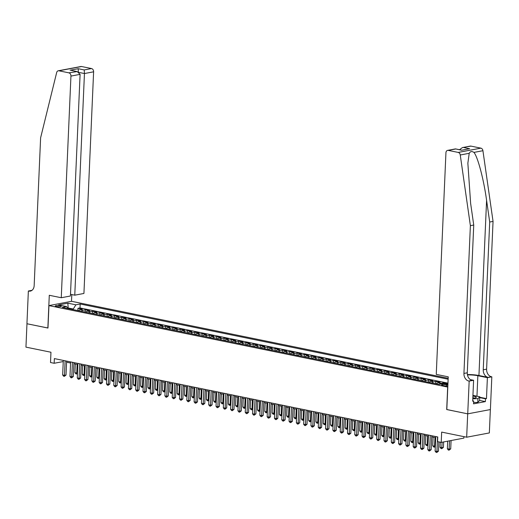 <?xml version="1.0" encoding="UTF-8"?>
<svg xmlns="http://www.w3.org/2000/svg" width="519" height="519" viewBox="0 0 519 519"><rect width="100%" height="100%" fill="white"/><g stroke="black" fill="none" stroke-linecap="round" stroke-linejoin="round"><path stroke-width="0.78" d="M56.318 306.502A3.056 0.59 2.5 0 0 59.555 306.716A3.056 0.59 2.5 0 0 61.333 306.262A3.056 0.59 2.5 0 0 60.243 305.762A3.056 0.59 2.5 0 0 57.006 305.542A3.056 0.59 2.5 0 0 55.228 305.996A3.056 0.59 2.5 0 0 56.318 306.502M448.176 378.286L71.609 301.318L48.948 305.594L447.793 387.077M490.358 409.569L489.339 432.937L466.672 437.212L441.663 432.1L441.215 442.389L463.876 438.114L463.941 436.654M48.948 305.594L47.969 328.04L26.969 323.746L25.95 347.127L50.959 352.239L50.512 362.528L54.164 363.274L63.247 361.561M446.814 409.523L467.697 413.838L466.672 437.212M446.009 384.131L447.475 383.852L443.096 382.957L443.064 383.664M436.401 383.852A3.815 2.381 101.6 0 1 437.939 382.782L440.17 382.36L435.791 381.465L435.694 383.71M429.096 382.36A3.815 2.381 101.6 0 1 430.634 381.29L432.872 380.868L428.486 379.973L428.389 382.218M421.791 380.868A3.815 2.381 101.6 0 1 423.329 379.798L425.567 379.376L421.188 378.481L421.084 380.725M414.493 379.376A3.815 2.381 101.6 0 1 416.03 378.306L418.262 377.884L413.883 376.989L413.786 379.233M407.188 377.884A3.815 2.381 101.6 0 1 408.725 376.813L410.964 376.392L406.578 375.497L406.481 377.741M399.883 376.392A3.815 2.381 101.6 0 1 401.421 375.321L403.659 374.9L399.28 374.004L399.176 376.243M392.585 374.9A3.815 2.381 101.6 0 1 394.122 373.829L396.354 373.408L391.975 372.512L391.877 374.75M385.28 373.401A3.815 2.381 101.6 0 1 386.817 372.337L389.055 371.915L384.67 371.02L384.573 373.258M377.975 371.909A3.815 2.381 101.6 0 1 379.512 370.845L381.75 370.417L377.371 369.522L377.268 371.766M370.676 370.417A3.815 2.381 101.6 0 1 372.214 369.346L374.446 368.925L370.066 368.029L369.969 370.274M363.371 368.925A3.815 2.381 101.6 0 1 364.909 367.854L367.147 367.433L362.762 366.537L362.664 368.782M356.066 367.433A3.815 2.381 101.6 0 1 357.604 366.362L359.842 365.94L355.463 365.045L355.359 367.29M348.768 365.94A3.815 2.381 101.6 0 1 350.306 364.87L352.537 364.448L348.158 363.553L348.061 365.798M341.463 364.448A3.815 2.381 101.6 0 1 343.001 363.378L345.239 362.956L340.853 362.061L340.756 364.306M334.158 362.956A3.815 2.381 101.6 0 1 335.696 361.886L337.934 361.464L333.555 360.569L333.451 362.813M326.86 361.464A3.815 2.381 101.6 0 1 328.397 360.394L330.629 359.972L326.25 359.077L326.153 361.315M319.555 359.972A3.815 2.381 101.6 0 1 321.092 358.901L323.331 358.48L318.945 357.585L318.848 359.823M312.25 358.48A3.815 2.381 101.6 0 1 313.787 357.409L316.026 356.988L311.647 356.092L311.543 358.331M304.951 356.981A3.815 2.381 101.6 0 1 306.489 355.917L308.721 355.496L304.342 354.594L304.244 356.838M297.647 355.489A3.815 2.381 101.6 0 1 299.184 354.419L301.422 353.997L297.037 353.102L296.939 355.346M290.342 353.997A3.815 2.381 101.6 0 1 291.879 352.926L294.117 352.505L289.732 351.61L289.634 353.854M283.043 352.505A3.815 2.381 101.6 0 1 284.581 351.434L286.812 351.013L282.433 350.117L282.336 352.362M275.738 351.013A3.815 2.381 101.6 0 1 277.276 349.942L279.514 349.521L275.128 348.625L275.031 350.87M268.433 349.521A3.815 2.381 101.6 0 1 269.971 348.45L272.209 348.028L267.823 347.133L267.726 349.378M261.135 348.028A3.815 2.381 101.6 0 1 262.672 346.958L264.904 346.536L260.525 345.641L260.428 347.886M253.83 346.536A3.815 2.381 101.6 0 1 255.367 345.466L257.606 345.044L253.22 344.149L253.123 346.387M246.525 345.044A3.815 2.381 101.6 0 1 248.063 343.974L250.301 343.552L245.915 342.657L245.818 344.895M239.227 343.552A3.815 2.381 101.6 0 1 240.764 342.482L242.996 342.06L238.617 341.165L238.519 343.403M231.922 342.053A3.815 2.381 101.6 0 1 233.459 340.989L235.697 340.568L231.312 339.666L231.215 341.911M224.617 340.561A3.815 2.381 101.6 0 1 226.154 339.491L228.392 339.069L224.007 338.174L223.91 340.419M217.318 339.069A3.815 2.381 101.6 0 1 218.856 337.999L221.088 337.577L216.708 336.682L216.611 338.926M210.013 337.577A3.815 2.381 101.6 0 1 211.551 336.507L213.783 336.085L209.404 335.19L209.306 337.434M202.708 336.085A3.815 2.381 101.6 0 1 204.246 335.014L206.484 334.593L202.099 333.698L202.001 335.942M195.41 334.593A3.815 2.381 101.6 0 1 196.941 333.522L199.179 333.101L194.8 332.205L194.703 334.45M188.105 333.101A3.815 2.381 101.6 0 1 189.643 332.03L191.874 331.609L187.495 330.713L187.398 332.958M180.8 331.609A3.815 2.381 101.6 0 1 182.338 330.538L184.576 330.116L180.19 329.221L180.093 331.466M173.502 330.116A3.815 2.381 101.6 0 1 175.033 329.046L177.271 328.624L172.892 327.729L172.795 329.967M166.197 328.624A3.815 2.381 101.6 0 1 167.734 327.554L169.966 327.132L165.587 326.237L165.49 328.475M158.892 327.126A3.815 2.381 101.6 0 1 160.429 326.062L162.668 325.64L158.282 324.745L158.185 326.983M151.593 325.634A3.815 2.381 101.6 0 1 153.124 324.57L155.363 324.141L150.984 323.246L150.886 325.491M144.288 324.141A3.815 2.381 101.6 0 1 145.826 323.071L148.058 322.649L143.679 321.754L143.581 323.999M136.984 322.649A3.815 2.381 101.6 0 1 138.521 321.579L140.759 321.157L136.374 320.262L136.276 322.507M129.685 321.157A3.815 2.381 101.6 0 1 131.216 320.087L133.454 319.665L129.075 318.77L128.978 321.014M122.38 319.665A3.815 2.381 101.6 0 1 123.918 318.595L126.149 318.173L121.77 317.278L121.673 319.522M115.075 318.173A3.815 2.381 101.6 0 1 116.613 317.103L118.851 316.681L114.465 315.786L114.368 318.03M107.77 316.681A3.815 2.381 101.6 0 1 109.308 315.61L111.546 315.189L107.167 314.293L107.07 316.538M100.472 315.189A3.815 2.381 101.6 0 1 102.009 314.118L104.241 313.697L99.862 312.801L99.765 315.039M93.167 313.697A3.815 2.381 101.6 0 1 94.705 312.626L96.943 312.204L92.557 311.309L92.46 313.547M85.862 312.204A3.815 2.381 101.6 0 1 87.4 311.134L89.638 310.712L85.259 309.817L85.161 312.055M441.215 442.389L437.562 441.643L437.764 436.966L54.372 358.597L54.164 363.274M447.878 385.02L446.424 384.722A2.958 0.571 2.5 0 0 443.291 384.508A2.958 0.571 2.5 0 0 441.572 384.949A2.958 0.571 2.5 0 0 442.629 385.442L444.232 385.766A2.958 0.571 2.5 0 0 447.839 385.948M67.95 308.539L66.575 306.573L62.286 307.384L439.113 384.41L443.401 383.599L447.903 384.521M66.575 306.573L58.543 304.932L67.859 303.174L75.891 304.815L80.179 304.004L448.131 379.22M447.962 383.145L80.004 307.936L77.954 308.318L77.856 310.563M78.564 310.706A3.815 2.381 101.6 0 1 80.101 309.642L82.333 309.214L77.954 308.318M81.483 311.303A3.815 2.381 -78.4 0 1 83.021 310.239L85.259 309.817M88.788 312.801A3.815 2.381 -78.4 0 1 90.325 311.731L92.557 311.309M96.086 314.293A3.815 2.381 -78.4 0 1 97.624 313.223L99.862 312.801M103.391 315.786A3.815 2.381 -78.4 0 1 104.929 314.715L107.167 314.293M110.696 317.278A3.815 2.381 -78.4 0 1 112.234 316.207L114.465 315.786M117.995 318.77A3.815 2.381 -78.4 0 1 119.532 317.699L121.77 317.278M125.3 320.262A3.815 2.381 -78.4 0 1 126.837 319.191L129.075 318.77M132.605 321.754A3.815 2.381 -78.4 0 1 134.142 320.684L136.374 320.262M139.903 323.246A3.815 2.381 -78.4 0 1 141.44 322.176L143.679 321.754M147.208 324.738A3.815 2.381 -78.4 0 1 148.745 323.668L150.984 323.246M154.513 326.23A3.815 2.381 -78.4 0 1 156.05 325.166L158.282 324.745M161.811 327.729A3.815 2.381 -78.4 0 1 163.349 326.659L165.587 326.237M169.116 329.221A3.815 2.381 -78.4 0 1 170.654 328.151L172.892 327.729M176.421 330.713A3.815 2.381 -78.4 0 1 177.959 329.643L180.19 329.221M183.72 332.205A3.815 2.381 -78.4 0 1 185.257 331.135L187.495 330.713M191.024 333.698A3.815 2.381 -78.4 0 1 192.562 332.627L194.8 332.205M198.329 335.19A3.815 2.381 -78.4 0 1 199.867 334.119L202.099 333.698M205.634 336.682A3.815 2.381 -78.4 0 1 207.165 335.611L209.404 335.19M212.933 338.174A3.815 2.381 -78.4 0 1 214.47 337.103L216.708 336.682M220.238 339.666A3.815 2.381 -78.4 0 1 221.775 338.596L224.007 338.174M227.543 341.158A3.815 2.381 -78.4 0 1 229.074 340.094L231.312 339.666M234.841 342.65A3.815 2.381 -78.4 0 1 236.379 341.586L238.617 341.165M242.146 344.149A3.815 2.381 -78.4 0 1 243.683 343.078L245.915 342.657M249.451 345.641A3.815 2.381 -78.4 0 1 250.982 344.571L253.22 344.149M256.749 347.133A3.815 2.381 -78.4 0 1 258.287 346.063L260.525 345.641M264.054 348.625A3.815 2.381 -78.4 0 1 265.592 347.555L267.823 347.133M271.359 350.117A3.815 2.381 -78.4 0 1 272.89 349.047L275.128 348.625M278.658 351.61A3.815 2.381 -78.4 0 1 280.195 350.539L282.433 350.117M285.963 353.102A3.815 2.381 -78.4 0 1 287.5 352.031L289.732 351.61M293.267 354.594A3.815 2.381 -78.4 0 1 294.798 353.523L297.037 353.102M300.566 356.086A3.815 2.381 -78.4 0 1 302.103 355.015L304.342 354.594M307.871 357.578A3.815 2.381 -78.4 0 1 309.408 356.514L311.647 356.092M315.176 359.077A3.815 2.381 -78.4 0 1 316.713 358.006L318.945 357.585M322.474 360.569A3.815 2.381 -78.4 0 1 324.012 359.498L326.25 359.077M329.779 362.061A3.815 2.381 -78.4 0 1 331.317 360.99L333.555 360.569M337.084 363.553A3.815 2.381 -78.4 0 1 338.622 362.483L340.853 362.061M344.382 365.045A3.815 2.381 -78.4 0 1 345.92 363.975L348.158 363.553M351.687 366.537A3.815 2.381 -78.4 0 1 353.225 365.467L355.463 365.045M358.992 368.029A3.815 2.381 -78.4 0 1 360.53 366.959L362.762 366.537M366.291 369.522A3.815 2.381 -78.4 0 1 367.828 368.451L370.066 368.029M373.596 371.014A3.815 2.381 -78.4 0 1 375.133 369.943L377.371 369.522M380.901 372.506A3.815 2.381 -78.4 0 1 382.438 371.442L384.67 371.02M388.199 374.004A3.815 2.381 -78.4 0 1 389.737 372.934L391.975 372.512M395.504 375.497A3.815 2.381 -78.4 0 1 397.041 374.426L399.28 374.004M402.809 376.989A3.815 2.381 -78.4 0 1 404.346 375.918L406.578 375.497M410.107 378.481A3.815 2.381 -78.4 0 1 411.645 377.41L413.883 376.989M417.412 379.973A3.815 2.381 -78.4 0 1 418.95 378.902L421.188 378.481M424.717 381.465A3.815 2.381 -78.4 0 1 426.255 380.395L428.486 379.973M432.016 382.957A3.815 2.381 -78.4 0 1 433.553 381.887L435.791 381.465M439.398 384.352A3.815 2.381 -78.4 0 1 440.858 383.379L443.096 382.957M446.697 409.543L447.676 387.096M66.581 362.197L70.552 363.008M73.886 363.689L77.856 364.507M81.185 365.181L85.161 365.999M88.49 366.68L92.46 367.491M95.794 368.172L99.765 368.983M103.093 369.664L107.07 370.475M110.398 371.156L114.368 371.967M117.703 372.648L121.673 373.459M125.001 374.141L128.978 374.952M132.306 375.633L136.276 376.444M139.611 377.125L143.581 377.936M146.909 378.617L150.886 379.428M154.214 380.109L158.185 380.927M161.519 381.608L165.49 382.419M168.824 383.1L172.795 383.911M176.123 384.592L180.093 385.403M183.428 386.084L187.398 386.895M190.733 387.576L194.703 388.387M198.031 389.068L202.001 389.879M205.336 390.56L209.306 391.371M212.641 392.053L216.611 392.864M219.939 393.545L223.91 394.356M227.244 395.037L231.215 395.854M234.549 396.535L238.519 397.346M241.848 398.028L245.818 398.839M249.152 399.52L253.123 400.331M256.457 401.012L260.428 401.823M263.756 402.504L267.726 403.315M271.061 403.996L275.031 404.807M278.366 405.488L282.336 406.299M285.664 406.98L289.634 407.791M292.969 408.472L296.939 409.283M300.274 409.965L304.244 410.782M307.572 411.457L311.543 412.274M314.877 412.955L318.848 413.766M322.182 414.447L326.153 415.258M329.481 415.94L333.458 416.751M336.786 417.432L340.756 418.243M344.091 418.924L348.061 419.735M351.389 420.416L355.366 421.227M358.694 421.908L362.664 422.719M365.999 423.4L369.969 424.211M373.297 424.892L377.274 425.703M380.602 426.384L384.573 427.202M387.907 427.883L391.877 428.694M395.206 429.375L399.182 430.186M402.51 430.867L406.481 431.678M409.815 432.359L413.786 433.17M417.114 433.852L421.091 434.663M424.419 435.344L428.389 436.155M431.724 436.836L435.694 437.647M68.138 308.578L68.164 307.975L67.626 308.078M73.25 309.622L73.276 309.019L68.164 307.975L67.859 303.174M80.004 307.936L80.179 304.004M75.891 304.815L73.276 309.019M437.569 436.927L436.933 451.465L435.104 451.095L435.739 436.55M438.866 441.909L438.464 451.18L436.933 451.465L436.79 452.484L436.057 452.334L435.104 451.095M438.464 451.18L436.79 452.484M447.689 441.169L447.359 448.786L449.182 449.156L450.713 448.864L451.082 440.527M450.713 448.864L449.045 450.174L449.551 440.819M449.045 450.174L448.312 450.025L447.359 448.786M472.815 398.229A6.202 1.2 2.5 0 0 475.897 397.697A6.202 1.2 2.5 0 0 475.91 396.873A6.202 1.2 2.5 0 0 472.913 396.088M474.152 398.112A4.243 0.817 2.5 0 0 474.029 398.028A4.243 0.817 2.5 0 0 472.841 397.645M472.945 395.368L479.757 396.763L479.595 400.499L477.811 402.387L473.6 402.51M479.757 396.763L477.973 398.65L472.796 398.793M477.811 402.387L477.973 398.65M470.915 146.105L462.403 147.584L470.266 146.099A2.861 2.167 79.3 0 1 470.915 146.105L480.886 148.149A2.861 2.167 79.3 0 1 482.923 150.711L493.05 221.399L489.696 222.028L483.247 369.794A6.676 5.054 -100.7 0 0 488.068 377.384L478.94 375.516A12.424 2.4 2.5 0 0 467.392 374.569M489.696 222.028L486.588 200.36C483.786 179.613 477.817 156.965 473.957 152.404C471.888 151.048 470.311 151.347 469.215 153.3L467.859 163.219L470.629 203.37L473.737 225.045L467.288 372.804A6.676 5.054 -100.7 0 0 472.115 380.395L468.761 381.03L469.163 381.108L467.729 413.844L446.807 409.562L448.241 376.833L436.258 374.387L445.938 152.742A2.861 2.167 -100.7 0 1 447.599 150.38A2.861 2.167 -100.7 0 1 448.254 150.387L458.219 152.424L480.886 148.149M493.05 221.399L486.601 369.158A6.676 5.054 -100.7 0 0 491.422 376.749L491.824 376.833L490.397 409.562L467.729 413.844M473.737 225.045L470.383 225.674L463.934 373.44A6.676 5.054 -100.7 0 0 468.761 381.03M469.215 153.3L460.256 154.993L470.383 225.674M479.738 397.243L486.472 398.618L485.492 398.806L479.725 397.625M472.705 400.837L473.665 401.038L473.542 403.84L485.369 401.609L485.492 398.806M473.665 401.038L472.686 401.219L473.6 380.271L469.163 381.108M491.824 376.833L487.386 377.67L477.856 375.724A10.73 2.076 2.5 0 0 467.457 374.913M486.472 398.618L487.386 377.67M470.324 379.603L473.6 380.271M460.256 154.993A2.861 2.167 -100.7 0 0 458.219 152.424M485.369 401.609L479.601 400.428M462.403 147.584L459.523 149.719M463.597 147.487L469.656 148.726L461.631 150.244L455.461 148.895L447.599 150.38M70.493 294.312L74.768 295.181L83.929 293.456L93.608 71.81L84.448 73.542L79.141 72.459M74.768 295.181L84.448 73.542L84.214 69.942L91.539 68.56L81.567 66.523L58.9 70.798A2.861 2.167 -100.7 0 0 58.251 70.792A2.861 2.167 -100.7 0 0 56.681 72.498L40.612 137.827L34.163 285.586A6.676 5.054 79.3 0 1 30.29 291.107A6.676 5.054 79.3 0 1 28.766 291.088L28.363 291.01L26.936 323.739L47.969 327.995M47.858 328.014L49.286 295.285L61.261 297.731L70.941 76.092A2.861 2.167 -100.7 0 0 68.871 72.835L58.9 70.798M28.363 291.01L32.003 290.322M71.499 301.338L71.797 294.578M61.261 297.731L70.422 296.005L80.095 74.36L70.941 76.092M58.251 70.792L80.919 66.516A2.861 2.167 79.3 0 1 81.567 66.523M91.539 68.56A2.861 2.167 79.3 0 1 93.608 71.81M68.871 72.835L77.182 71.57L80.095 74.36M76.189 71.453L71.122 70.331L77.182 71.57M70.13 70.214L78.155 68.703L78.388 72.303M430.264 435.435L429.628 449.973L427.805 449.603L428.441 435.058M431.769 435.739L431.159 449.688L429.628 449.973L429.485 450.992L428.759 450.842L427.805 449.603M431.159 449.688L429.485 450.992M422.959 433.942L422.33 448.481L420.5 448.111L421.136 433.566M424.464 434.247L423.861 448.195L422.33 448.481L422.187 449.499L421.454 449.35L420.5 448.111M423.861 448.195L422.187 449.499M415.661 432.45L415.025 446.989L413.195 446.619L413.831 432.074M417.166 432.755L416.556 446.703L415.025 446.989L414.882 448.007L414.149 447.858L413.195 446.619M416.556 446.703L414.882 448.007M408.356 430.958L407.72 445.497L405.897 445.127L406.533 430.582M409.861 431.263L409.251 445.211L407.72 445.497L407.577 446.515L406.851 446.366L405.897 445.127M409.251 445.211L407.577 446.515M440.281 442.201L440.054 447.287L441.883 447.663L443.414 447.372L443.648 441.929M443.414 447.372L441.74 448.682L442.117 442.22M441.74 448.682L441.007 448.533L440.054 447.287M433.131 437.128L432.755 445.795L434.578 446.171L434.954 437.498M435.292 446.794L433.709 447.041L432.755 445.795M434.435 447.19L434.578 446.171L435.331 446.029M425.827 435.629L425.45 444.303L427.273 444.679L427.656 436.005M427.993 445.302L426.404 445.549L425.45 444.303M427.137 445.698L427.273 444.679L428.026 444.536M418.528 434.137L418.145 442.811L419.975 443.187L420.351 434.513M420.688 443.81L419.099 444.05L418.145 442.811M419.832 444.199L419.975 443.187L420.721 443.044M401.051 429.46L400.415 444.005L398.592 443.628L399.228 429.09M402.556 429.771L401.953 443.713L400.415 444.005L400.279 445.023L399.546 444.874L398.592 443.628M401.953 443.713L400.279 445.023M411.223 432.645L410.847 441.319L412.67 441.695L413.046 433.021M413.384 442.318L411.801 442.558L410.847 441.319M412.527 442.707L412.67 441.695L413.422 441.552M393.752 427.967L393.117 442.512L391.287 442.136L391.923 427.598M395.257 428.279L394.648 442.22L393.117 442.512L392.974 443.531L392.241 443.382L391.287 442.136M394.648 442.22L392.974 443.531M403.918 431.153L403.542 439.827L405.365 440.196L405.748 431.529M406.085 440.826L404.496 441.066L403.542 439.827M405.229 441.215L405.365 440.196L406.118 440.06M386.447 426.475L385.812 441.02L383.989 440.644L384.624 426.105M387.953 426.787L387.343 440.728L385.812 441.02L385.669 442.039L384.942 441.89L383.989 440.644M387.343 440.728L385.669 442.039M396.62 429.661L396.237 438.334L398.067 438.704L398.443 430.037M398.78 439.334L397.191 439.574L396.237 438.334M397.924 439.723L398.067 438.704L398.813 438.568M379.142 424.983L378.507 439.528L376.684 439.152L377.319 424.613M380.648 425.295L380.044 439.236L378.507 439.528L378.37 440.54L377.637 440.391L376.684 439.152M380.044 439.236L378.37 440.54M389.315 428.169L388.939 436.842L390.762 437.212L391.138 428.538M391.475 437.841L389.892 438.081L388.939 436.842M390.619 438.231L390.762 437.212L391.508 437.069M371.844 423.491L371.208 438.036L369.379 437.66L370.015 423.121M373.349 423.802L372.739 437.744L371.208 438.036L371.066 439.048L370.332 438.899L369.379 437.66M372.739 437.744L371.066 439.048M382.01 426.676L381.634 435.35L383.457 435.72L383.839 427.046M384.177 436.349L382.587 436.589L381.634 435.35M383.32 436.739L383.457 435.72L384.209 435.577M364.539 421.999L363.903 436.537L362.08 436.168L362.716 421.623M366.044 422.304L365.434 436.252L363.903 436.537L363.761 437.556L363.034 437.407L362.08 436.168M365.434 436.252L363.761 437.556M374.712 425.184L374.329 433.858L376.158 434.228L376.535 425.554M376.872 434.857L375.282 435.097L374.329 433.858M376.016 435.246L376.158 434.228L376.904 434.085M357.234 420.507L356.598 435.045L354.775 434.675L355.411 420.131M358.739 420.812L358.136 434.76L356.598 435.045L356.462 436.064L355.729 435.915L354.775 434.675M358.136 434.76L356.462 436.064M367.407 423.692L367.03 432.359L368.853 432.736L369.23 424.062M369.567 433.365L367.984 433.605L367.03 432.359M368.711 433.754L368.853 432.736L369.599 432.593M349.936 419.015L349.3 433.553L347.471 433.183L348.106 418.638M351.441 419.32L350.831 433.268L349.3 433.553L349.157 434.572L348.424 434.422L347.471 433.183M350.831 433.268L349.157 434.572M360.102 422.2L359.725 430.867L361.548 431.244L361.931 422.57M362.268 431.873L360.679 432.113L359.725 430.867M361.412 432.262L361.548 431.244L362.301 431.101M342.631 417.523L341.995 432.061L340.172 431.691L340.808 417.146M344.136 417.827L343.526 431.776L341.995 432.061L341.852 433.08L341.126 432.93L340.172 431.691M343.526 431.776L341.852 433.08M352.803 420.701L352.42 429.375L354.25 429.751L354.626 421.078M354.964 430.374L353.374 430.621L352.42 429.375M354.107 430.77L354.25 429.751L354.996 429.609M335.326 416.03L334.69 430.569L332.867 430.199L333.503 415.654M336.831 416.335L336.221 430.283L334.69 430.569L334.554 431.587L333.821 431.438L332.867 430.199M336.221 430.283L334.554 431.587M345.498 419.209L345.122 427.883L346.945 428.259L347.321 419.586M347.659 428.882L346.076 429.122L345.122 427.883M346.802 429.271L346.945 428.259L347.691 428.117M328.027 414.532L327.392 429.077L325.562 428.7L326.198 414.162M329.533 414.843L328.923 428.785L327.392 429.077L327.249 430.095L326.516 429.946L325.562 428.7M328.923 428.785L327.249 430.095M338.193 417.717L337.817 426.391L339.64 426.767L340.023 418.093M340.36 427.39L338.771 427.63L337.817 426.391M339.504 427.779L339.64 426.767L340.393 426.624M320.723 413.04L320.087 427.585L318.264 427.208L318.9 412.67M322.228 413.351L321.618 427.293L320.087 427.585L319.944 428.603L319.217 428.454L318.264 427.208M321.618 427.293L319.944 428.603M330.895 416.225L330.512 424.899L332.342 425.269L332.718 416.601M333.055 425.898L331.466 426.138L330.512 424.899M332.199 426.287L332.342 425.269L333.088 425.132M313.418 411.548L312.782 426.093L310.959 425.716L311.595 411.178M314.923 411.859L314.313 425.801L312.782 426.093L312.646 427.111L311.913 426.962L310.959 425.716M314.313 425.801L312.646 427.111M323.59 414.733L323.214 423.407L325.037 423.776L325.413 415.109M325.75 424.406L324.167 424.646L323.214 423.407M324.894 424.795L325.037 423.776L325.783 423.64M306.119 410.055L305.483 424.6L303.654 424.224L304.29 409.686M307.624 410.367L307.014 424.308L305.483 424.6L305.341 425.612L304.608 425.463L303.654 424.224M307.014 424.308L305.341 425.612M316.285 413.241L315.909 421.915L317.732 422.284L318.115 413.617M318.452 422.914L316.862 423.154L315.909 421.915M317.589 423.303L317.732 422.284L318.484 422.142M298.814 408.563L298.178 423.108L296.355 422.732L296.991 408.194M300.319 408.875L299.71 422.816L298.178 423.108L298.036 424.12L297.309 423.971L296.355 422.732M299.71 422.816L298.036 424.12M308.987 411.749L308.604 420.422L310.433 420.792L310.81 412.118M311.147 421.422L309.558 421.662L308.604 420.422M310.291 421.811L310.433 420.792L311.179 420.649M291.509 407.071L290.874 421.616L289.051 421.24L289.686 406.695M293.014 407.376L292.405 421.324L290.874 421.616L290.737 422.628L290.004 422.479L289.051 421.24M292.405 421.324L290.737 422.628M301.682 410.257L301.305 418.93L303.128 419.3L303.505 410.626M303.842 419.929L302.259 420.169L301.305 418.93M302.986 420.319L303.128 419.3L303.875 419.157M284.211 405.579L283.575 420.118L281.746 419.748L282.381 405.203M285.716 405.884L285.106 419.832L283.575 420.118L283.432 421.136L282.699 420.987L281.746 419.748M285.106 419.832L283.432 421.136M294.377 408.764L294.001 417.432L295.824 417.808L296.206 409.134M296.544 418.437L294.954 418.677L294.001 417.432M295.681 418.827L295.824 417.808L296.576 417.665M276.906 404.087L276.27 418.625L274.447 418.256L275.083 403.711M278.411 404.392L277.801 418.34L276.27 418.625L276.127 419.644L275.401 419.495L274.447 418.256M277.801 418.34L276.127 419.644M287.078 407.272L286.696 415.94L288.525 416.316L288.901 407.642M289.239 416.945L287.649 417.185L286.696 415.94M288.382 417.334L288.525 416.316L289.271 416.173M269.601 402.595L268.965 417.133L267.142 416.763L267.778 402.219M271.106 402.9L270.496 416.848L268.965 417.133L268.829 418.152L268.096 418.003L267.142 416.763M270.496 416.848L268.829 418.152M279.773 405.78L279.391 414.447L281.22 414.824L281.596 406.15M281.934 415.447L280.351 415.693L279.391 414.447M281.077 415.842L281.22 414.824L281.966 414.681M262.303 401.103L261.667 415.641L259.837 415.271L260.473 400.726M263.808 401.408L263.198 415.356L261.667 415.641L261.524 416.66L260.791 416.51L259.837 415.271M263.198 415.356L261.524 416.66M272.469 404.282L272.092 412.955L273.915 413.332L274.298 404.658M274.635 413.954L273.046 414.194L272.092 412.955M273.773 414.344L273.915 413.332L274.668 413.189M254.998 399.611L254.362 414.149L252.539 413.779L253.168 399.234M256.503 399.915L255.893 413.857L254.362 414.149L254.219 415.168L253.493 415.018L252.539 413.779M255.893 413.857L254.219 415.168M265.17 402.789L264.787 411.463L266.617 411.839L266.993 403.166M267.33 412.462L265.741 412.702L264.787 411.463M266.474 412.852L266.617 411.839L267.363 411.697M247.693 398.112L247.057 412.657L245.234 412.281L245.87 397.742M249.198 398.423L248.588 412.365L247.057 412.657L246.921 413.675L246.188 413.526L245.234 412.281M248.588 412.365L246.921 413.675M257.865 401.297L257.482 409.971L259.312 410.347L259.688 401.674M260.025 410.97L258.443 411.21L257.482 409.971M259.169 411.359L259.312 410.347L260.058 410.205M240.394 396.62L239.759 411.165L237.929 410.789L238.565 396.25M241.899 396.931L241.29 410.873L239.759 411.165L239.616 412.183L238.883 412.034L237.929 410.789M241.29 410.873L239.616 412.183M250.56 399.805L250.184 408.479L252.007 408.849L252.39 400.181M252.727 409.478L251.138 409.718L250.184 408.479M251.864 409.867L252.007 408.849L252.759 408.713M233.089 395.128L232.454 409.673L230.631 409.296L231.26 394.758M234.594 395.439L233.985 409.381L232.454 409.673L232.311 410.691L231.584 410.542L230.631 409.296M233.985 409.381L232.311 410.691M243.255 398.313L242.879 406.987L244.709 407.357L245.085 398.689M245.422 407.986L243.833 408.226L242.879 406.987M244.566 408.375L244.709 407.357L245.455 407.22M225.784 393.636L225.149 408.181L223.326 407.804L223.961 393.266M227.29 393.947L226.68 407.889L225.149 408.181L225.012 409.193L224.279 409.043L223.326 407.804M226.68 407.889L225.012 409.193M235.957 396.821L235.574 405.495L237.404 405.864L237.78 397.191M238.117 406.494L236.534 406.734L235.574 405.495M237.261 406.883L237.404 405.864L238.15 405.722M218.486 392.143L217.85 406.688L216.021 406.312L216.657 391.774M219.991 392.448L219.381 406.396L217.85 406.688L217.708 407.7L216.974 407.551L216.021 406.312M219.381 406.396L217.708 407.7M228.652 395.329L228.276 404.003L230.099 404.372L230.481 395.699M230.819 405.002L229.229 405.242L228.276 404.003M229.956 405.391L230.099 404.372L230.851 404.23M211.181 390.651L210.545 405.19L208.722 404.82L209.352 390.275M212.686 390.956L212.076 404.904L210.545 405.19L210.403 406.208L209.676 406.059L208.722 404.82M212.076 404.904L210.403 406.208M221.347 393.837L220.971 402.504L222.8 402.88L223.176 394.206M223.514 403.51L221.924 403.75L220.971 402.504M222.657 403.899L222.8 402.88L223.546 402.738M203.876 389.159L203.24 403.698L201.417 403.328L202.053 388.783M205.381 389.464L204.771 403.412L203.24 403.698L203.104 404.716L202.371 404.567L201.417 403.328M204.771 403.412L203.104 404.716M214.049 392.345L213.666 401.012L215.495 401.388L215.872 392.714M216.209 402.017L214.626 402.257L213.666 401.012M215.353 402.407L215.495 401.388L216.241 401.245M196.578 387.667L195.942 402.206L194.112 401.836L194.748 387.291M198.083 387.972L197.473 401.92L195.942 402.206L195.799 403.224L195.066 403.075L194.112 401.836M197.473 401.92L195.799 403.224M206.744 390.852L206.367 399.52L208.19 399.896L208.573 391.222M208.91 400.519L207.321 400.765L206.367 399.52M208.048 400.915L208.19 399.896L208.943 399.753M189.273 386.175L188.637 400.713L186.814 400.344L187.443 385.799M190.778 386.48L190.168 400.428L188.637 400.713L188.494 401.732L187.768 401.583L186.814 400.344M190.168 400.428L188.494 401.732M199.439 389.354L199.062 398.028L200.892 398.404L201.268 389.73M201.606 399.027L200.016 399.267L199.062 398.028M200.749 399.422L200.892 398.404L201.638 398.261M181.968 384.683L181.332 399.221L179.509 398.851L180.145 384.307M183.473 384.988L182.863 398.936L181.332 399.221L181.196 400.24L180.463 400.091L179.509 398.851M182.863 398.936L181.196 400.24M192.14 387.862L191.758 396.535L193.587 396.912L193.963 388.238M194.301 397.535L192.711 397.775L191.758 396.535M193.444 397.924L193.587 396.912L194.333 396.769M174.669 383.184L174.034 397.729L172.204 397.353L172.84 382.814M176.175 383.496L175.565 397.437L174.034 397.729L173.891 398.748L173.158 398.598L172.204 397.353M175.565 397.437L173.891 398.748M184.835 386.37L184.459 395.043L186.282 395.42L186.665 386.746M186.996 396.042L185.413 396.282L184.459 395.043M186.139 396.432L186.282 395.42L187.035 395.277M167.365 381.692L166.729 396.237L164.906 395.861L165.535 381.322M168.87 382.003L168.26 395.945L166.729 396.237L166.586 397.256L165.859 397.106L164.906 395.861M168.26 395.945L166.586 397.256M177.53 384.877L177.154 393.551L178.977 393.921L179.36 385.254M179.697 394.55L178.108 394.79L177.154 393.551M178.841 394.94L178.977 393.921L179.73 393.785M160.06 380.2L159.424 394.745L157.601 394.369L158.237 379.83M161.565 380.511L160.955 394.453L159.424 394.745L159.288 395.763L158.555 395.614L157.601 394.369M160.955 394.453L159.288 395.763M170.232 383.385L169.849 392.059L171.679 392.429L172.055 383.762M172.392 393.058L170.803 393.298L169.849 392.059M171.536 393.447L171.679 392.429L172.425 392.293M152.755 378.708L152.125 393.253L150.296 392.877L150.932 378.338M154.266 379.019L153.656 392.961L152.125 393.253L151.983 394.265L151.25 394.116L150.296 392.877M153.656 392.961L151.983 394.265M162.927 381.893L162.551 390.567L164.374 390.937L164.757 382.263M165.087 391.566L163.504 391.806L162.551 390.567M164.231 391.955L164.374 390.937L165.126 390.794M145.456 377.216L144.82 391.761L142.997 391.384L143.627 376.846M146.961 377.521L146.352 391.469L144.82 391.761L144.678 392.773L143.951 392.624L142.997 391.384M146.352 391.469L144.678 392.773M155.622 380.401L155.246 389.075L157.069 389.445L157.452 380.771M157.789 390.074L156.2 390.314L155.246 389.075M156.933 390.463L157.069 389.445L157.821 389.302M138.151 375.724L137.516 390.262L135.693 389.892L136.328 375.347M139.656 376.028L139.047 389.977L137.516 390.262L137.373 391.281L136.646 391.131L135.693 389.892M139.047 389.977L137.373 391.281M148.324 378.909L147.941 387.583L149.77 387.953L150.147 379.279M150.484 388.582L148.895 388.822L147.941 387.583M149.628 388.971L149.77 387.953L150.516 387.81M130.846 374.231L130.217 388.77L128.388 388.4L129.023 373.855M132.358 374.536L131.748 388.484L130.217 388.77L130.074 389.788L129.341 389.639L128.388 388.4M131.748 388.484L130.074 389.788M141.019 377.417L140.643 386.084L142.466 386.46L142.842 377.787M143.179 387.09L141.596 387.33L140.643 386.084M142.323 387.479L142.466 386.46L143.218 386.318M123.548 372.739L122.912 387.278L121.089 386.908L121.718 372.363M125.053 373.044L124.443 386.992L122.912 387.278L122.769 388.296L122.043 388.147L121.089 386.908M124.443 386.992L122.769 388.296M133.714 375.925L133.338 384.592L135.161 384.968L135.543 376.294M135.881 385.591L134.291 385.838L133.338 384.592M135.024 385.987L135.161 384.968L135.913 384.826M116.243 371.247L115.607 385.786L113.784 385.416L114.42 370.871M117.748 371.552L117.138 385.5L115.607 385.786L115.465 386.804L114.738 386.655L113.784 385.416M117.138 385.5L115.465 386.804M126.415 374.426L126.033 383.1L127.862 383.476L128.238 374.802M128.576 384.099L126.986 384.345L126.033 383.1M127.719 384.495L127.862 383.476L128.608 383.333M108.938 369.755L108.309 384.294L106.479 383.924L107.115 369.379M110.443 370.06L109.84 384.008L108.309 384.294L108.166 385.312L107.433 385.163L106.479 383.924M109.84 384.008L108.166 385.312M119.111 372.934L118.734 381.608L120.557 381.984L120.933 373.31M121.271 382.607L119.688 382.847L118.734 381.608M120.414 382.996L120.557 381.984L121.31 381.841M101.64 368.256L101.004 382.801L99.174 382.425L99.81 367.887M103.145 368.568L102.535 382.509L101.004 382.801L100.861 383.82L100.135 383.671L99.174 382.425M102.535 382.509L100.861 383.82M111.806 371.442L111.429 380.116L113.252 380.492L113.635 371.818M113.972 381.115L112.383 381.355L111.429 380.116M113.116 381.504L113.252 380.492L114.005 380.349M94.335 366.764L93.699 381.309L91.876 380.933L92.512 366.395M95.84 367.076L95.23 381.017L93.699 381.309L93.556 382.328L92.83 382.179L91.876 380.933M95.23 381.017L93.556 382.328M104.507 369.95L104.124 378.623L105.954 378.993L106.33 370.326M106.667 379.623L105.078 379.863L104.124 378.623M105.811 380.012L105.954 378.993L106.7 378.857M87.03 365.272L86.401 379.817L84.571 379.441L85.207 364.902M88.535 365.584L87.932 379.525L86.401 379.817L86.258 380.836L85.525 380.687L84.571 379.441M87.932 379.525L86.258 380.836M97.202 368.458L96.826 377.131L98.649 377.501L99.025 368.834M99.363 378.13L97.78 378.37L96.826 377.131M98.506 378.52L98.649 377.501L99.401 377.365M79.731 363.78L79.096 378.325L77.266 377.949L77.902 363.41M81.236 364.091L80.627 378.033L79.096 378.325L78.953 379.337L78.226 379.188L77.266 377.949M80.627 378.033L78.953 379.337M89.897 366.965L89.521 375.639L91.344 376.009L91.727 367.342M92.064 376.638L90.475 376.878L89.521 375.639M91.208 377.028L91.344 376.009L92.097 375.866M72.426 362.288L71.791 376.833L69.968 376.457L70.603 361.918M73.932 362.599L73.322 376.541L71.791 376.833L71.648 377.845L70.921 377.696L69.968 376.457M73.322 376.541L71.648 377.845M82.599 365.473L82.216 374.147L84.046 374.517L84.422 365.843M84.759 375.146L83.17 375.386L82.216 374.147M83.903 375.535L84.046 374.517L84.792 374.374M65.122 360.796L64.492 375.341L62.663 374.965L63.299 360.42M66.627 361.101L66.023 375.049L64.492 375.341L64.35 376.353L63.616 376.204L62.663 374.965M66.023 375.049L64.35 376.353M75.294 363.981L74.918 372.655L76.741 373.025L77.117 364.351M77.454 373.654L75.871 373.894L74.918 372.655M76.598 374.043L76.741 373.025L77.493 372.882M80.101 309.642L83.021 310.239M87.4 311.134L90.325 311.731M94.705 312.626L97.624 313.223M102.009 314.118L104.929 314.715M109.308 315.61L112.234 316.207M116.613 317.103L119.532 317.699M123.918 318.595L126.837 319.191M131.216 320.087L134.142 320.684M138.521 321.579L141.44 322.176M145.826 323.071L148.745 323.668M153.124 324.57L156.05 325.166M160.429 326.062L163.349 326.659M167.734 327.554L170.654 328.151M175.033 329.046L177.959 329.643M182.338 330.538L185.257 331.135M189.643 332.03L192.562 332.627M196.941 333.522L199.867 334.119M204.246 335.014L207.165 335.611M211.551 336.507L214.47 337.103M218.856 337.999L221.775 338.596M226.154 339.491L229.074 340.094M233.459 340.989L236.379 341.586M240.764 342.482L243.683 343.078M248.063 343.974L250.982 344.571M255.367 345.466L258.287 346.063M262.672 346.958L265.592 347.555M269.971 348.45L272.89 349.047M277.276 349.942L280.195 350.539M284.581 351.434L287.5 352.031M291.879 352.926L294.798 353.523M299.184 354.419L302.103 355.015M306.489 355.917L309.408 356.514M313.787 357.409L316.713 358.006M321.092 358.901L324.012 359.498M328.397 360.394L331.317 360.99M335.696 361.886L338.622 362.483M343.001 363.378L345.92 363.975M350.306 364.87L353.225 365.467M357.604 366.362L360.53 366.959M364.909 367.854L367.828 368.451M372.214 369.346L375.133 369.943M379.512 370.845L382.438 371.442M386.817 372.337L389.737 372.934M394.122 373.829L397.041 374.426M401.421 375.321L404.346 375.918M408.725 376.813L411.645 377.41M416.03 378.306L418.95 378.902M423.329 379.798L426.255 380.395M430.634 381.29L433.553 381.887M437.939 382.782L440.858 383.379M446.372 385.987L446.424 384.722M486.588 200.36L478.94 375.516M467.288 372.804L463.934 373.44M483.247 369.794L486.601 369.158M469.656 148.726L461.631 150.244M455.572 149.005L448.254 150.387M482.923 150.711L473.957 152.404M488.068 377.384L491.422 376.749M476.961 396.192L477.856 375.724M78.155 68.703L84.214 69.942M31.704 290.536L28.766 291.088M455.481 148.895L461.54 150.134"/></g></svg>

